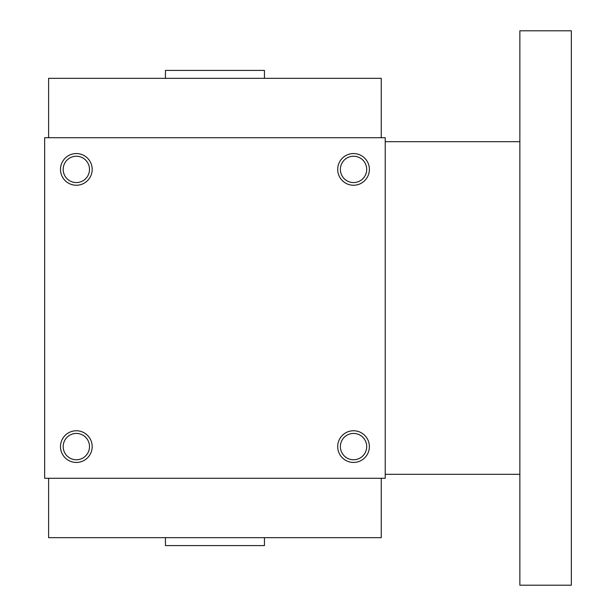 <?xml version="1.0" encoding="UTF-8"?>
<svg xmlns="http://www.w3.org/2000/svg" width="616" height="616" viewBox="0 0 616 616"><rect width="100%" height="100%" fill="white"/><g stroke="black" fill="none" stroke-linecap="round" stroke-linejoin="round"><path stroke-width="0.92" d="M48.618 478.278L48.618 537.683L381.258 537.683L381.258 478.278M165.442 537.683L165.442 545.599L264.441 545.599L264.441 537.683M385.223 137.722L385.223 478.278L44.66 478.278L44.66 137.722L385.223 137.722M92.177 446.6A15.839 15.839 0 0 0 68.422 432.879A15.839 15.839 0 0 0 68.422 460.321A15.839 15.839 0 0 0 92.177 446.6M60.499 169.4A15.839 15.839 0 0 1 84.261 155.679A15.839 15.839 0 0 1 84.261 183.121A15.839 15.839 0 0 1 60.499 169.4M369.377 446.6A15.839 15.839 0 0 0 345.622 432.879A15.839 15.839 0 0 0 345.622 460.321A15.839 15.839 0 0 0 369.377 446.6M337.699 169.4A15.839 15.839 0 0 1 361.461 155.679A15.839 15.839 0 0 1 361.461 183.121A15.839 15.839 0 0 1 337.699 169.4M89.505 446.6A13.159 13.159 0 0 0 69.762 435.204A13.159 13.159 0 0 0 69.762 457.996A13.159 13.159 0 0 0 89.505 446.6M63.178 169.4A13.159 13.159 0 0 1 82.921 158.004A13.159 13.159 0 0 1 82.921 180.796A13.159 13.159 0 0 1 63.178 169.4M366.705 446.6A13.159 13.159 0 0 0 346.962 435.204A13.159 13.159 0 0 0 346.962 457.996A13.159 13.159 0 0 0 366.705 446.6M340.379 169.4A13.159 13.159 0 0 1 360.121 158.004A13.159 13.159 0 0 1 360.121 180.796A13.159 13.159 0 0 1 340.379 169.4M165.442 78.317L165.442 70.401L264.441 70.401L264.441 78.317M48.618 137.722L48.618 78.317L381.258 78.317L381.258 137.722M519.858 141.68L385.223 141.68M519.858 30.8L519.858 585.2L571.34 585.2L571.34 30.8L519.858 30.8M519.858 474.32L385.223 474.32"/></g></svg>
